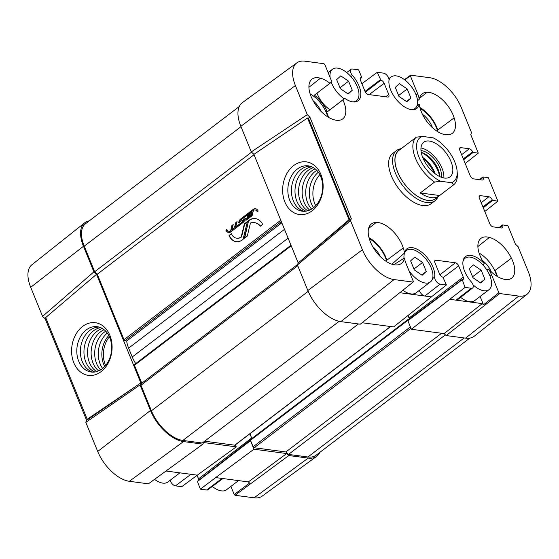 <?xml version="1.0" encoding="UTF-8"?>
<svg xmlns="http://www.w3.org/2000/svg" width="559" height="559" viewBox="0 0 559 559"><rect width="100%" height="100%" fill="white"/><g stroke="black" fill="none" stroke-linecap="round" stroke-linejoin="round"><path stroke-width="0.84" d="M258.146 211.085A4.94 3.745 -82.5 0 0 255.442 208.745A4.94 3.745 -82.5 0 0 253.073 209.436L240.237 219.352A4.793 3.634 -82.5 0 0 238.707 222.908L241.446 220.812L240.817 220.539L241.397 219.575L252.109 211.428L251.187 215.236L246.274 218.981L245.925 220.414L252.13 215.683L253.402 210.443A3.885 2.949 97.5 0 1 255.142 209.981A3.885 2.949 97.5 0 1 257.252 211.777L258.146 211.092A4.94 3.745 -82.5 0 0 258.146 211.085M255.61 208.773A4.94 3.745 -82.5 0 0 253.416 209.478L240.237 219.352M126.823 340.927L125.055 340.697A1.055 0.552 -127.3 0 1 124.007 339.704L97.28 274.21L94.66 271.737L84.227 246.17A31.611 16.47 -127.3 0 1 85.513 223.733L239.238 106.566M469.742 338.125L316.108 455.222A31.611 16.47 -127.3 0 1 307.932 456.989L288.5 454.418L285.887 451.951L254.184 447.759A1.055 0.552 -127.3 0 1 253.136 446.767L250.488 440.261A1.055 0.552 -127.3 0 1 250.53 439.514L407.909 319.566A1.055 0.552 -127.3 0 1 408.182 319.51L408.51 319.552M251.857 438.501L249.929 433.77M390.65 326.526L235.032 445.125A1.055 0.552 -127.3 0 1 234.759 445.188L204.65 441.198M358.473 323.961L202.274 443.007L182.849 440.436A31.611 16.47 -127.3 0 1 151.412 410.809L140.98 385.242L141.769 383.222L134.446 365.279A1.055 0.552 -127.3 0 1 134.488 364.531L290.987 245.254M482.892 264.917L484.276 263.617A20.809 10.845 -127.3 0 0 465.472 256.616A20.809 10.845 -127.3 0 0 471.244 281.82A5.073 2.641 -127.3 0 1 472.844 284.37A5.073 2.641 -127.3 0 1 472.648 287.962A5.073 2.641 -127.3 0 1 471.321 288.255L465.046 287.424L462.258 279.654A3.326 1.733 52.7 0 0 463.111 279.472A3.326 1.733 52.7 0 0 463.25 277.103L409.153 317.938A2.634 1.37 52.7 0 1 409.384 318.903A1.055 0.552 52.7 0 0 409.349 318.812L407.979 315.458M407.811 320.153A1.055 0.552 -127.3 0 1 407.909 319.566M94.66 271.737L251.557 152.16M97.28 274.21L254.045 154.724M288.5 454.418L445.397 334.841M285.887 451.951L441.603 333.269M140.98 385.242L297.744 265.763M141.769 383.222L297.619 264.442M230.972 231.803L243.647 222.042L244.989 220.246L245.338 218.331L242.599 220.428L243.228 220.693L242.648 221.664L231.936 229.812L233.201 224.585L231.915 225.556L230.643 230.797A3.829 2.9 97.5 0 1 228.89 231.272A3.829 2.9 97.5 0 1 226.793 229.463L225.892 230.147A4.94 3.745 -82.5 0 0 228.603 232.495A4.94 3.745 -82.5 0 0 230.972 231.803M247.462 215.844L247.092 217.388L250.027 215.152L250.397 213.608L247.462 215.844L247.518 217.06M237.079 221.609L235.716 222.65L234.703 226.814L236.073 225.766L237.079 221.609M248.601 220.546L244.283 238.379L247.281 236.094L250.46 223.027A14.031 10.628 97.5 0 1 254.317 222.615A14.031 10.628 97.5 0 1 260.277 226.241L262.646 224.438A14.031 10.628 -82.5 0 0 255.316 218.583A14.031 10.628 -82.5 0 0 248.601 220.546L244.709 238.05M231.391 233.662L229.029 235.465A13.102 9.929 -82.5 0 0 236.205 241.677A13.102 9.929 -82.5 0 0 243.074 239.35L247.392 221.525L244.395 223.81L241.215 236.876A9.587 7.267 97.5 0 1 236.646 238.204A9.587 7.267 97.5 0 1 231.391 233.662M247.302 221.895L244.737 223.852L241.558 236.918A9.587 7.267 97.5 0 1 236.981 238.253A9.587 7.267 97.5 0 1 236.813 238.225M231.489 233.893L229.029 235.465M229.365 235.514A13.102 9.929 -82.5 0 0 236.373 241.698M255.491 218.611A14.031 10.628 -82.5 0 0 248.944 220.595M254.492 222.643A14.031 10.628 97.5 0 1 254.659 222.664A14.031 10.628 97.5 0 1 260.466 226.095M252.109 211.428L251.529 215.285L246.61 219.03L246.358 220.078M240.58 219.394A4.793 3.634 -82.5 0 0 239.084 222.622M255.316 210.016A3.885 2.949 97.5 0 1 255.484 210.03A3.885 2.949 97.5 0 1 257.489 211.595M236.995 221.986L236.052 222.699L235.136 226.486M250.306 213.985L247.805 215.893M226.891 229.686L225.892 230.147M226.234 230.189A4.94 3.745 -82.5 0 0 228.778 232.516M233.11 224.956L232.251 225.605L230.986 230.839A3.829 2.9 97.5 0 1 229.232 231.321A3.829 2.9 97.5 0 1 229.057 231.293M242.872 220.372L243.57 220.742L243.088 221.623L231.936 229.812M245.345 218.632L243.046 220.393M135.704 363.602A23.709 12.354 -127.3 0 1 132.224 356.977L128.619 348.145A23.709 12.354 -127.3 0 1 126.683 341.032L281.82 222.789M317.002 93.164A19.761 10.293 52.7 0 0 329.726 109.578A19.761 10.293 52.7 0 0 329.908 109.704M352.806 101.857A19.761 10.293 52.7 0 0 356.453 100.662A19.761 10.293 52.7 0 0 357.411 87.022A19.761 10.293 52.7 0 0 344.924 71.224A19.761 10.293 52.7 0 0 332.5 69.239A19.761 10.293 52.7 0 0 330.103 77.484M331.284 82.194A19.761 10.293 52.7 0 0 344.03 98.67A19.761 10.293 52.7 0 0 344.218 98.803M402.864 290.24A19.761 10.293 52.7 0 0 403.689 290.82A19.761 10.293 52.7 0 0 416.113 292.811L430.416 281.911A19.761 10.293 52.7 0 0 431.373 268.264A19.761 10.293 52.7 0 0 418.887 252.472A19.761 10.293 52.7 0 0 406.463 250.481A19.761 10.293 52.7 0 0 404.01 258.258M408.867 270.486A19.761 10.293 52.7 0 0 417.999 279.919A19.761 10.293 52.7 0 0 430.416 281.911M460.616 297.332A19.761 10.293 52.7 0 0 474.731 300.574L489.041 289.667A19.761 10.293 52.7 0 0 489.398 289.366A19.761 10.293 52.7 0 0 484.974 267.356A19.761 10.293 52.7 0 0 465.088 258.237A19.761 10.293 52.7 0 0 464.725 258.537A19.761 10.293 52.7 0 0 462.971 261.444M472.984 284.748A19.761 10.293 52.7 0 0 489.041 289.667M411.424 109.613A19.761 10.293 52.7 0 0 415.078 108.425A19.761 10.293 52.7 0 0 416.029 94.785A19.761 10.293 52.7 0 0 403.542 78.987A19.761 10.293 52.7 0 0 391.118 76.995A19.761 10.293 52.7 0 0 389.001 80.21M372.741 246.673A15.806 8.238 -127.3 0 1 373.817 247.637A15.806 8.238 -127.3 0 1 380.26 256.532M369.296 238.588A22.919 11.942 -127.3 0 1 375.522 243.284A22.919 11.942 -127.3 0 1 386.863 261.815M479.084 253.066A22.919 11.942 -127.3 0 1 496.713 276.104M313.18 100.823A15.806 8.238 -127.3 0 1 321.076 111.444M422.45 114.336A15.806 8.238 -127.3 0 1 425.085 116.503A15.806 8.238 -127.3 0 1 432.414 127.627M420.165 108.46A22.919 11.942 -127.3 0 1 426.391 113.149A22.919 11.942 -127.3 0 1 437.732 131.686M396.617 150.49L392.684 153.487A31.611 16.47 52.7 0 0 391.391 175.924A31.611 16.47 52.7 0 0 431.003 203.776L434.944 200.779A31.611 16.47 -127.3 0 1 426.762 202.554A31.611 16.47 -127.3 0 1 398.511 179.383A31.611 16.47 -127.3 0 1 396.617 150.49A31.611 16.47 -127.3 0 1 401.152 148.687M320.908 174.471A26.552 20.124 97.5 0 1 312.104 210.82A26.552 20.124 97.5 0 1 284.852 201.946A26.552 20.124 97.5 0 1 293.65 165.597A26.552 20.124 97.5 0 1 320.908 174.471M320.789 176.693A22.87 17.329 97.5 0 1 313.208 207.99A22.87 17.329 97.5 0 1 289.744 200.353A22.87 17.329 97.5 0 1 297.318 169.056A22.87 17.329 97.5 0 1 320.789 176.693M319.846 174.667A22.87 17.329 -82.5 0 0 314.794 203.672A22.87 17.329 -82.5 0 0 315.737 205.698M313.662 207.641A22.87 17.329 97.5 0 1 311.216 203.197A22.87 17.329 97.5 0 1 318.344 172.249M311.649 209.059A22.87 17.329 97.5 0 1 307.632 202.721A22.87 17.329 97.5 0 1 316.771 170.355M309.693 210.079A22.87 17.329 97.5 0 1 304.054 202.246A22.87 17.329 97.5 0 1 315.15 168.86M307.785 210.771A22.87 17.329 97.5 0 1 300.476 201.778A22.87 17.329 97.5 0 1 313.48 167.7M305.906 211.169A22.87 17.329 97.5 0 1 296.899 201.303A22.87 17.329 97.5 0 1 311.775 166.827M310.042 166.212A22.87 17.329 -82.5 0 0 294.286 177.874A22.87 17.329 -82.5 0 0 293.321 200.828A22.87 17.329 -82.5 0 0 304.068 211.309M391.88 264.197L404.457 253.052A20.809 10.845 -127.3 0 1 406.854 248.86A20.809 10.845 -127.3 0 1 432.98 267.16A20.809 10.845 -127.3 0 1 434.692 276.984A5.073 2.641 52.7 0 0 435.112 279.381A5.073 2.641 52.7 0 0 440.15 284.133L446.431 284.964L442.833 277.082A3.326 1.733 52.7 0 1 439.528 273.966L434.951 262.751A3.326 1.733 52.7 0 1 435.077 260.396A3.326 1.733 52.7 0 1 435.943 260.208L434.671 261.193M440.15 284.133L424.84 296.018A5.269 2.746 -127.3 0 1 419.599 291.085A5.269 2.746 -127.3 0 1 419.348 290.345M417.021 105.714L419.229 104.219A20.809 10.845 52.7 0 1 416.741 108.481A20.809 10.845 52.7 0 1 398.777 102.192A20.809 10.845 52.7 0 1 388.994 80.286A5.073 2.641 52.7 0 0 388.575 77.89A5.073 2.641 52.7 0 0 383.537 73.138L377.255 72.307L380.854 80.189A3.326 1.733 -127.3 0 1 384.159 83.305L388.736 94.52A3.326 1.733 -127.3 0 1 388.596 96.882A3.326 1.733 -127.3 0 1 387.743 97.063L368.318 94.492A3.326 1.733 -127.3 0 1 365.013 91.376L360.436 80.161A3.326 1.733 -127.3 0 1 360.562 77.806A3.326 1.733 -127.3 0 1 361.428 77.617L361.708 77.359L358.64 69.84L352.366 69.009A5.073 2.641 -127.3 0 0 351.066 69.288L346.699 72.544M308.917 87.309L320.433 78.218A24.24 12.626 52.7 0 0 311.915 79.21A24.24 12.626 52.7 0 0 312.285 99.076A24.813 12.927 -127.3 0 0 334.296 119.815A24.24 12.626 52.7 0 0 342.604 118.99A24.24 12.626 52.7 0 0 343.694 101.71A24.24 12.626 52.7 0 0 342.905 99.907L344.777 98.377A20.809 10.845 52.7 0 0 358.123 100.718A20.809 10.845 52.7 0 0 359.011 85.911A20.809 10.845 52.7 0 0 352.443 75.444A5.073 2.641 -127.3 0 1 350.842 72.894A5.073 2.641 -127.3 0 1 351.066 69.288M419.963 107.768A24.4 12.71 -127.3 0 1 436.963 127.927A24.4 12.71 -127.3 0 1 437.753 130.044L454.132 117.851A24.813 12.927 52.7 0 1 452.21 133.384A24.813 12.927 52.7 0 1 447.5 134.803A24.24 12.626 -127.3 0 1 421.402 111.996A24.24 12.626 -127.3 0 1 420.431 109.284A24.813 12.927 52.7 0 1 419.229 104.219M497.321 276.481A24.4 12.71 52.7 0 0 496.008 272.603A24.4 12.71 52.7 0 0 495.057 270.465A23.82 12.41 52.7 0 1 497.468 276.565M477.875 246.54L489.391 237.449A24.813 12.927 -127.3 0 1 511.401 258.195A24.24 12.626 52.7 0 1 511.562 278.221A24.24 12.626 52.7 0 1 503.254 279.046A24.813 12.927 -127.3 0 1 488.545 269.103A20.809 10.845 -127.3 0 1 491.599 274.916L498.887 292.769L499.711 293.552L518.773 296.074A31.814 16.574 52.7 0 0 527.144 294.181A31.814 16.574 52.7 0 0 528.297 271.709L518.06 246.624L515.44 244.157L507.879 225.64L502.639 224.949L502.625 225.452A3.326 1.733 -127.3 0 1 502.478 227.813A3.326 1.733 -127.3 0 1 501.626 227.995L493.108 226.87A3.326 1.733 -127.3 0 1 489.803 223.754L479.363 198.179A3.326 1.733 -127.3 0 1 479.496 195.825A3.326 1.733 -127.3 0 1 480.363 195.636L488.88 196.761A3.326 1.733 -127.3 0 1 492.186 199.877L492.64 200.443L497.88 201.135L488.293 177.636L482.955 176.965L479.37 179.642M486.924 270.095L488.545 269.103M484.276 263.617A24.813 12.927 -127.3 0 1 481.243 258.307A24.24 12.626 52.7 0 1 479.992 255.554A24.24 12.626 52.7 0 1 480.866 238.434A24.24 12.626 52.7 0 1 489.391 237.449M368.57 228.505L376.186 222.468A24.813 12.927 52.7 0 0 371.26 224.047A24.813 12.927 52.7 0 0 369.555 239.42A24.24 12.626 -127.3 0 0 396.631 264.931A24.813 12.927 52.7 0 0 401.341 263.52A24.813 12.927 52.7 0 0 404.436 257.972A20.809 10.845 -127.3 0 0 406.051 263.596L413.339 281.45L413.087 282.085L394.032 279.563L340.857 321.628L360.282 324.199L413.087 282.085M369.094 237.896A24.4 12.71 -127.3 0 1 386.094 258.055A24.4 12.71 -127.3 0 1 386.877 260.173L403.256 247.979A24.24 12.626 -127.3 0 0 402.284 245.268A24.24 12.626 -127.3 0 0 376.186 222.468M320.433 78.218A24.813 12.927 -127.3 0 1 329.957 83.284L314.403 95.149A24.421 12.724 -127.3 0 1 326.826 110.689L326.1 111.234A24.4 12.71 52.7 0 1 327.05 113.372A24.4 12.71 52.7 0 1 328.364 117.25M326.826 110.689A23.841 12.424 -127.3 0 1 327.35 111.772L342.905 99.907M328.51 117.334A23.82 12.41 52.7 0 0 327.336 113.945A23.82 12.41 52.7 0 0 326.1 111.234M369.024 237.652A23.82 12.41 -127.3 0 1 385.92 257.503A23.82 12.41 -127.3 0 1 386.877 260.173M393.843 264.714L404.436 257.972M329.957 83.284L331.843 81.74L324.8 64.495L323.975 63.712L304.914 61.19A31.814 16.574 52.7 0 0 296.829 62.874L242.34 102.66A33.191 17.294 52.7 0 0 240.845 126.327L251.284 151.901L253.898 154.368L298.206 262.94L297.416 264.952L307.855 290.526A33.191 17.294 52.7 0 0 340.857 321.628M461.979 279.905L407.881 320.74L411.354 329.265L444.077 333.597L446.173 335.568L465.598 338.139A33.191 17.294 52.7 0 0 474.332 336.169L527.144 294.181M407.881 320.74A1.055 0.552 -127.3 0 1 407.923 319.993L461.993 279.647M409.153 317.938L408.098 315.36M362.113 322.746L393.634 326.917L446.431 284.964M296.829 62.874A31.814 16.574 52.7 0 0 295.39 85.555L307.268 114.658L309.882 117.124L351.311 218.639L350.521 220.651L362.4 249.754A31.814 16.574 52.7 0 0 394.032 279.563M404.457 253.052A24.813 12.927 52.7 0 0 403.256 247.979M463.25 277.103L458.673 265.888A3.326 1.733 52.7 0 0 455.368 262.779L435.943 260.208M454.132 117.851A24.24 12.626 -127.3 0 0 427.055 92.333A24.813 12.927 52.7 0 0 422.129 93.919A24.813 12.927 52.7 0 0 419.25 99.292A20.809 10.845 52.7 0 0 417.636 93.674L410.348 75.821L410.599 75.179L429.654 77.701A31.814 16.574 52.7 0 1 461.287 107.517L471.523 132.602L470.734 134.621L478.294 153.138L473.054 152.439L472.6 151.873A3.326 1.733 52.7 0 0 469.294 148.764L460.77 147.632A3.326 1.733 52.7 0 0 459.903 147.828A3.326 1.733 52.7 0 0 459.777 150.182L470.21 175.75A3.326 1.733 52.7 0 0 473.515 178.866L482.04 179.991A3.326 1.733 52.7 0 0 482.892 179.809A3.326 1.733 52.7 0 0 483.032 177.448L482.955 176.965M351.311 218.639L349.892 219.82L308.393 118.117L309.882 117.124M349.026 219.701L298.206 262.94L349.892 219.82L349.026 219.701L307.52 117.998L308.393 118.117M478.294 153.138L465.214 163.494M484.8 211.498L497.88 201.135M411.354 329.265L465.046 287.424M480.111 296.473L483.5 304.781L482.27 303.621L444.077 333.597M482.27 303.621L456.011 300.148A5.269 2.746 52.7 0 0 457.388 299.841L472.648 287.962M431.248 296.871L399.776 292.706M307.268 114.658L251.284 151.901M344.777 98.377L327.35 111.772M350.521 220.651L297.416 264.952M410.599 75.179L404.464 79.644M404.779 79.881L410.348 75.821M499.711 293.552L446.173 335.568M419.25 99.292L417.538 100.767M419.9 107.524A23.82 12.41 -127.3 0 1 437.753 130.044M427.055 92.333L419.439 98.37M498.887 292.769L483.5 304.781M511.401 258.195L495.057 270.465M361.876 83.696L377.255 72.307M253.898 154.368L307.52 117.998M310.126 93.835A22.919 11.942 -127.3 0 1 327.756 116.873M482.326 260.396A15.806 8.238 -127.3 0 1 491.347 271.947M395.283 87.386L398.986 96.455L406.798 101.773L410.914 98.035L407.211 88.965L399.399 83.647L395.283 87.386M398.609 95.526L407.211 88.965M406.379 101.486L410.914 98.035M472.949 277.697L480.761 283.022L484.877 279.276L481.18 270.207L473.361 264.889L469.246 268.627L472.949 277.697M472.572 276.768L481.18 270.207M480.342 282.735L484.877 279.276M413.946 269.012L422.555 262.451L414.743 257.126L410.627 260.871L414.324 269.934L422.143 275.259L426.258 271.513L421.724 274.972M422.555 262.451L426.258 271.513M336.665 79.63L340.361 88.692L348.18 94.017L352.289 90.272L348.592 81.209L340.78 75.884L336.665 79.63M339.984 87.77L348.592 81.209M347.754 93.73L352.289 90.272M179.893 472.851L167.882 482.005A19.761 10.293 -127.3 0 1 154.536 479.356M238.511 480.607L226.5 489.761A19.761 10.293 -127.3 0 1 212.301 486.456M73.816 362.791A26.552 20.124 97.5 0 1 82.62 326.435A26.552 20.124 97.5 0 1 109.871 335.309A26.552 20.124 97.5 0 1 101.074 371.658A26.552 20.124 97.5 0 1 73.816 362.791M78.707 361.198A22.87 17.329 97.5 0 1 86.289 329.894A22.87 17.329 97.5 0 1 109.753 337.531A22.87 17.329 97.5 0 1 102.178 368.835A22.87 17.329 97.5 0 1 78.707 361.198M108.809 335.505A22.87 17.329 -82.5 0 0 103.757 364.51A22.87 17.329 -82.5 0 0 104.701 366.536M102.625 368.479A22.87 17.329 97.5 0 1 100.18 364.035A22.87 17.329 97.5 0 1 107.307 333.087M100.613 369.897A22.87 17.329 97.5 0 1 96.602 363.567A22.87 17.329 97.5 0 1 105.742 331.194M98.663 370.917A22.87 17.329 97.5 0 1 93.025 363.091A22.87 17.329 97.5 0 1 104.114 329.705M96.749 371.609A22.87 17.329 97.5 0 1 89.447 362.616A22.87 17.329 97.5 0 1 102.451 328.538M94.876 372.008A22.87 17.329 97.5 0 1 85.862 362.141A22.87 17.329 97.5 0 1 100.746 327.665M99.006 327.057A22.87 17.329 -82.5 0 0 83.256 338.712A22.87 17.329 -82.5 0 0 82.285 361.666A22.87 17.329 -82.5 0 0 93.039 372.147M109.424 336.763A22.87 17.329 -82.5 0 0 105.295 364.713A22.87 17.329 -82.5 0 0 105.623 365.481M222.908 478.546L207.934 489.712A5.073 2.641 -127.3 0 1 206.634 489.991L222.084 478.434L215.683 477.589L253.975 449.212L250.495 440.688A1.055 0.552 -127.3 0 1 250.432 440.108M170.146 480.279A5.073 2.641 52.7 0 0 170.425 481.11A5.073 2.641 52.7 0 0 175.463 485.862L181.745 486.693L197.32 475.157L166.002 471.013M235.423 444.831L236.254 446.865L203.532 442.539L202.903 444.153L183.478 441.582A33.191 17.294 -127.3 0 1 150.469 410.474L140.036 384.899L140.826 382.887L96.518 274.322L93.898 271.849L83.466 246.281A33.191 17.294 -127.3 0 1 84.668 222.831A33.191 17.294 -127.3 0 1 89.258 220.875M253.975 449.212L286.697 453.545L288.793 455.522L308.219 458.094A33.191 17.294 -127.3 0 0 316.66 456.34A33.191 17.294 -127.3 0 0 319.762 452.434M202.903 444.153L148.401 483.821L129.346 481.299A31.814 16.574 -127.3 0 1 97.713 451.483L85.834 422.387L86.624 420.368L45.202 318.854L42.582 316.387L30.703 287.291A31.814 16.574 -127.3 0 1 31.856 264.819L84.668 222.831M316.66 456.34L262.171 496.126A31.814 16.574 -127.3 0 1 254.086 497.81L235.025 495.288L288.793 455.522M230.895 486.414L234.2 494.505L235.025 495.288M215.683 477.589L200.36 489.16L206.634 489.991M200.36 489.16L197.397 481.362M198.857 480.174A3.326 1.733 52.7 0 0 198.564 478.839L197.124 475.304M45.202 318.854L45.964 318.197M86.624 420.368L140.826 382.887L87.204 419.257L88.07 419.369M87.204 419.257L45.698 317.554L96.518 274.322M236.254 446.865L197.32 475.157M85.834 422.387L140.036 384.899M222.084 478.434L248.343 481.914L249.573 483.074L234.2 494.505M42.582 316.387L93.898 271.849M248.343 481.914L286.697 453.545M441.289 177.245A18.44 9.608 52.7 0 0 435.838 160.88A18.44 9.608 52.7 0 0 421.528 150.664A18.44 9.608 52.7 0 0 420.99 150.609M429.326 141.043A21.731 11.327 52.7 0 0 423.708 142.266A21.731 11.327 52.7 0 0 425.008 162.124A21.731 11.327 52.7 0 0 444.433 178.055A21.731 11.327 52.7 0 0 450.058 176.84A21.731 11.327 52.7 0 0 448.751 156.974A21.731 11.327 52.7 0 0 429.326 141.043M399.867 149.672A30.396 15.834 52.7 0 0 400.013 177.098A30.396 15.834 52.7 0 0 427.768 200.422A30.396 15.834 52.7 0 0 436.593 197.858M437.886 196.88A31.611 16.47 -127.3 0 1 434.944 200.779M402.913 147.373A30.298 15.785 52.7 0 0 402.424 147.723L398.846 150.448A30.298 15.785 52.7 0 0 400.663 178.132A30.298 15.785 52.7 0 0 427.733 200.339A30.298 15.785 52.7 0 0 435.573 198.641L439.15 195.916A30.298 15.785 52.7 0 0 439.619 195.531L420.263 192.967A30.298 15.785 52.7 0 0 431.31 197.613A30.298 15.785 52.7 0 0 439.15 195.916M453.922 184.624L451.49 182.702A27.664 14.415 52.7 0 0 457.157 171.648L457.304 174.156A30.298 15.785 -127.3 0 1 453.922 184.624L439.619 195.531M420.263 192.967L434.567 182.066A30.298 15.785 -127.3 0 1 415.498 158.323A30.298 15.785 -127.3 0 1 416.259 137.2L401.956 148.107A30.298 15.785 52.7 0 1 402.424 147.723M416.259 137.2L422.269 136.396L433.183 137.842A27.664 14.415 52.7 0 1 457.157 171.648M451.49 182.702L440.576 181.263L434.567 182.066M422.269 136.396A27.664 14.415 52.7 0 0 418.991 157.184A27.664 14.415 52.7 0 0 440.576 181.263M443.846 177.965A21.731 11.327 52.7 0 0 436.942 159.504A21.731 11.327 52.7 0 0 420.976 147.953M421.22 152.334A18.44 9.608 -127.3 0 1 421.961 152.558A18.44 9.608 -127.3 0 1 439.667 175.792A18.44 9.608 -127.3 0 1 439.688 176.56M439.619 176.525A21.074 10.977 52.7 0 0 421.234 152.411M435.133 173.737A18.44 9.608 52.7 0 0 422.737 157.477M434.133 172.955A21.074 10.977 52.7 0 0 423.226 158.644M84.227 246.17L240.992 126.683M307.932 456.989L464.124 337.95M254.184 447.759L410.956 328.273M253.136 446.767L410.397 326.91M250.488 440.261L407.791 320.377M408.398 319.538L409.349 318.812M234.759 445.188L390.482 326.505M182.849 440.436L339.138 321.32M151.412 410.809L308.191 291.323M134.446 365.279L291.211 245.799M125.055 340.697L281.331 221.588M124.007 339.704L280.779 220.225M132.224 356.977L288.102 238.176M128.619 348.145L284.496 229.344M352.443 75.444L350.933 76.604M471.321 288.255L456.011 300.148L449.604 299.303M295.39 85.555L240.845 126.327M362.4 249.754L307.855 290.526M416.064 94.862L417.636 93.674M518.773 296.074L465.598 338.139M434.692 276.984L432.575 278.571M490.026 276.104L491.599 274.916M361.603 77.638L360.143 78.77M361.428 77.617L360.157 78.602M388.736 94.52L385.724 96.798M384.159 83.305L369.185 94.604M380.854 80.189L365.418 92.179M380.686 80.168L365.355 92.067M380.323 79.825L365.013 91.383M458.673 265.888L443.364 277.446M455.368 262.779L439.933 274.762M492.276 200.101L483.004 207.103M492.64 200.443L483.262 207.724M492.186 199.877L482.913 206.879M488.88 196.761L481.215 202.714M480.363 195.636L479.091 196.621M502.625 225.452L499.606 227.73M502.534 225.228L499.271 227.681M472.69 152.097L463.418 159.098M473.054 152.439L463.67 159.727M472.6 151.873L463.327 158.875M469.294 148.764L461.629 154.71M460.77 147.632L459.505 148.617M483.032 177.448L480.013 179.725M482.941 177.224L479.685 179.684M175.463 485.862L190.912 474.311M97.713 451.483L150.469 410.474M30.703 287.291L83.466 246.281M129.346 481.299L183.478 441.582M254.086 497.81L308.219 458.094M198.564 478.839L251.648 437.983M197.292 481.641L250.495 440.688M328.105 72.586L332.5 69.239M404.828 251.725L406.463 250.481M388.854 78.721L391.118 76.995M361.694 77.617L360.143 78.826M502.548 224.97L498.963 227.646M413.436 109.669L415.078 108.425M463.446 259.488L465.088 258.237M354.818 101.913L356.453 100.662M197.306 481.383L250.411 440.038"/></g></svg>
